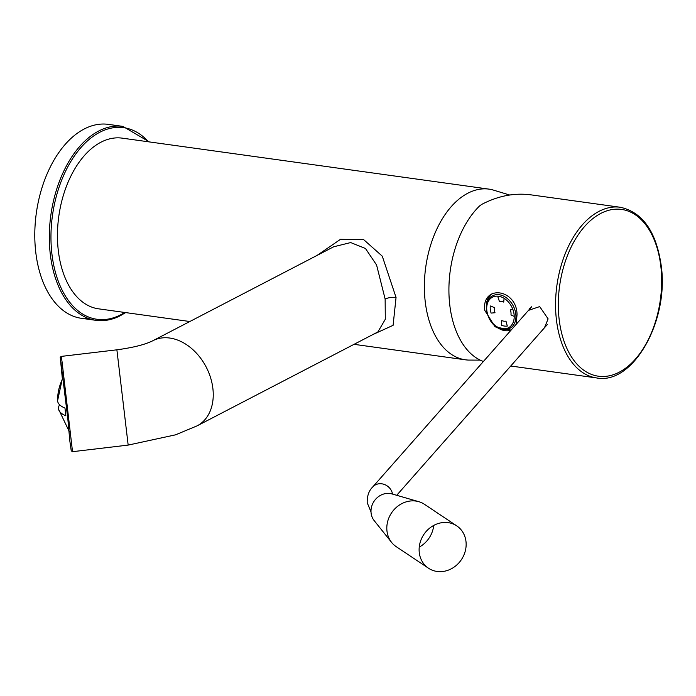 <?xml version="1.0" encoding="UTF-8"?>
<svg xmlns="http://www.w3.org/2000/svg" width="696" height="696" viewBox="0 0 696 696"><rect width="100%" height="100%" fill="white"/><g stroke="black" fill="none" stroke-linecap="round" stroke-linejoin="round"><path stroke-width="1.04" d="M372.473 334.75L393.101 325.319L396.05 297.453L382.278 256.18L363.738 239.685L340.527 239.302L317.037 255.432M189.843 321.517L98.475 308.815A86.156 52.026 -82.1 0 1 58.299 250.516A86.156 52.026 -82.1 0 1 122.191 138.147L489.105 189.138A86.156 52.026 -82.1 0 0 425.212 301.507A86.156 52.026 97.9 0 0 465.389 359.806A86.156 52.026 97.9 0 0 468.452 360.076L480.179 360.119M377.893 331.931L385.297 319.281L385.14 299.054L376.579 264.993L365.461 248.481L350.688 242.565L333.662 246.793L152.903 340.701A47.972 35.148 62.5 0 1 212.889 388.533A47.972 35.148 -117.5 0 1 197.133 425.839L377.858 331.957M489.105 189.138A86.156 52.026 -82.1 0 1 492.133 189.712L509.646 195.011M620.301 207.269C642.625 212.184 656.258 231.611 661.2 265.559C669.23 320.578 633.125 385.184 596.585 377.937A86.156 52.026 97.9 0 1 556.452 320.038A86.156 52.026 97.9 0 1 620.301 207.269L530.839 194.837C514.388 192.714 498.058 195.881 481.832 204.337L479.683 205.851A86.156 52.026 97.9 0 0 449.799 305.213A86.156 52.026 97.9 0 0 483.407 361.485M544.446 327.807L548.109 318.881L539.687 306.597L528.49 310.373M516.188 324.327L517.041 314.557C516.806 289.014 482.241 283.977 484.573 310.051L495.091 326.859L511.082 330.113M486.33 307.362A20.558 15.034 62.2 0 1 492.759 293.312M511.177 330A20.558 15.034 62.2 0 1 496.718 327.05M491.628 321.865A20.558 15.034 62.2 0 1 487.731 314.488M497.927 296.992L499.423 301.481A10.475 7.656 62.2 0 1 503.704 302.081L504.113 298.349M499.658 296.461A15.66 11.449 -117.8 0 0 498.101 296.566M512.856 309.398L510.385 309.868A10.475 7.656 62.2 0 1 510.986 314.966L514.213 316.393M505.975 321.134A10.475 7.656 62.2 0 1 501.694 320.534L501.512 325.241A15.66 11.449 -117.8 0 0 507.297 326.05L505.975 321.134M490.262 306.188A15.66 11.449 -117.8 0 0 491.089 313.087L495.013 312.748A10.475 7.656 62.2 0 1 494.404 307.641L490.61 305.97M493.725 324.249A18.409 13.459 62.2 0 1 486.948 311.408M509.863 328.338L502.99 329.46C488.34 328.347 479.883 301.438 492.681 295.783A18.409 13.459 62.2 0 1 499.206 294.73A18.409 13.459 62.2 0 1 514.883 309.868A18.409 13.459 62.2 0 1 509.863 328.338A18.409 13.459 62.2 0 1 503.338 329.391M62.771 376.719L57.603 400.644A50.738 15.93 -6.6 0 0 57.646 401.209A50.738 15.93 -6.6 0 0 64.963 408.065L65.859 415.816A50.738 15.93 173.4 0 1 58.594 409.248A50.738 15.93 173.4 0 1 58.551 408.961A50.738 15.93 173.4 0 1 59.621 404.767M120.086 315.688A97.901 59.125 -82.1 0 1 95.926 320.325A97.901 59.125 -82.1 0 1 49.329 234.883A97.901 59.125 -82.1 0 1 98.719 131.022A97.901 59.125 -82.1 0 1 122.879 126.385L108.35 124.366A97.901 59.125 97.9 0 0 84.19 129.004A97.901 59.125 -82.1 0 0 34.8 232.864A97.901 59.125 -82.1 0 0 81.397 318.307A97.901 59.125 -82.1 0 0 88.766 318.568M392.553 494.099A11.745 10.501 -138.6 0 0 384.253 484.416A11.745 10.501 -138.6 0 0 372.691 487L531.77 306.658M428.492 568.214A25.456 22.611 123.7 0 1 419.27 552.572A25.456 22.611 -56.3 0 1 430.911 527.177A25.456 22.611 -56.3 0 1 456.767 525.889A25.456 22.611 -56.3 0 1 465.989 541.532A25.456 22.611 123.7 0 1 454.349 566.927A25.456 22.611 123.7 0 1 428.492 568.214L396.189 546.638A25.456 22.611 123.7 0 1 391.613 542.428L374.135 520.556A16.643 14.781 123.7 0 1 371.099 513.074A16.643 14.781 -56.3 0 1 391.935 493.916L418.827 501.685A25.456 22.611 -56.3 0 1 424.464 504.304L456.767 525.889M418.827 501.685A25.456 22.611 -56.3 0 0 386.967 530.987A25.456 22.611 123.7 0 0 391.613 542.428M419.244 547.091A25.456 22.611 123.7 0 0 433.712 525.437M396.05 297.453A7.83 2.462 -6.6 0 0 385.14 299.054M72.523 451.687L71.244 450.834L69.826 440.925L67.808 418.731L60.952 362.572L62.266 377.789L60.239 357.239L61.231 356.404L62.031 361.607L72.523 451.687L128.168 445.092L116.884 349.818C133.301 347.582 145.307 344.546 152.903 340.701M660.8 266.002A84.199 50.843 97.9 0 0 600.552 213.541A84.199 50.843 97.9 0 0 559.184 319.629A84.199 50.843 97.9 0 0 619.431 372.09A84.199 50.843 97.9 0 0 660.8 266.002M529.734 308.963L529.673 308.45M502.39 328.738A17.252 12.615 -117.8 0 0 514.074 314.383A17.252 12.615 -117.8 0 0 498.519 296.244A17.252 12.615 -117.8 0 0 486.835 310.599A17.252 12.615 -117.8 0 0 502.39 328.738M62.953 378.198A50.912 48.328 171.8 0 0 57.646 401.209M124.775 312.469A96.727 58.412 -82.1 0 1 120.886 314.705A96.727 58.412 -82.1 0 1 51.904 253.831A96.727 58.412 -82.1 0 1 99.78 132.257A96.727 58.412 -82.1 0 1 148.492 141.801M465.389 359.806L354.038 344.329M128.168 445.092L175.566 434.826L197.133 425.839M61.231 356.404L116.884 349.818M596.585 377.937L510.751 366.009M58.594 409.248L69.269 431.581M122.879 126.385L149.344 141.923M125.628 312.591L120.504 315.619C112.308 319.856 104.113 321.421 95.926 320.325L81.397 318.307M547.465 324.388L396.703 495.3M372.691 487C368.871 490.732 367.044 495.978 367.21 502.738L371.003 511.891"/></g></svg>
